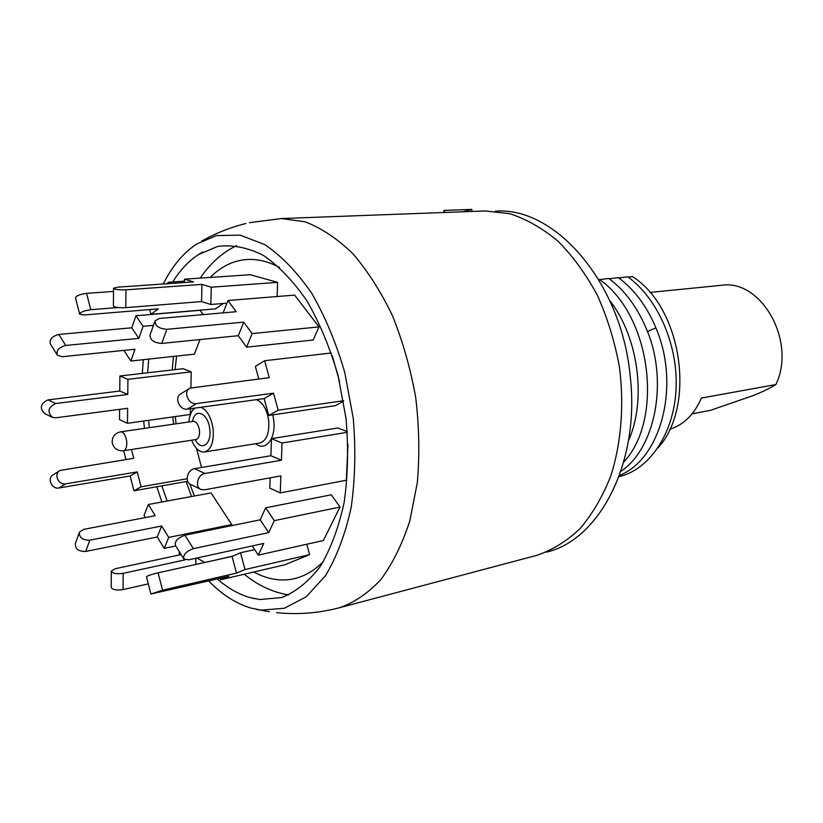 <?xml version="1.0" encoding="UTF-8"?>
<svg xmlns="http://www.w3.org/2000/svg" width="823" height="823" viewBox="0 0 823 823"><rect width="100%" height="100%" fill="white"/><g stroke="black" fill="none" stroke-linecap="round" stroke-linejoin="round"><path stroke-width="1.23" d="M657.927 447.969C696.114 406.665 682.473 307.987 632.445 276.579L628.186 277.104M618.989 476.661C648.73 469.943 673.533 434.647 675.981 390.308C678.636 346.586 658.451 298.924 627.774 276.806L618.773 277.937M619.421 475.457C660.663 459.419 680.806 385.987 655.9 327.842C646.755 306.105 634.235 289.367 618.351 277.629L609.236 278.771M620.851 471.394C655.314 448.586 668.801 380.761 646.436 329.025C637.29 307.195 624.75 290.334 608.814 278.462L599.566 279.614M623.7 462.135C664.223 418.948 651.086 314.798 599.144 279.295L598.599 279.367M628.494 440.593C646.713 400.554 638.566 336.946 609.833 300.724M485.169 210.966L509.746 213.692C526.381 219.072 542.47 228.238 558.015 241.19C572.901 256.21 586.027 274.265 597.395 295.334C607.425 317.781 614.771 341.658 619.431 366.965C624.318 405.235 621.242 443.124 610.841 475.838C602.693 496.495 592.406 514.118 579.968 528.716C566.605 541.297 552.161 550.186 536.637 555.391L339.498 607.724C354.384 602.549 368.19 593.146 380.895 579.515C392.684 563.529 402.324 543.972 409.823 520.856L417.323 482.628C419.73 454.996 419.185 426.581 415.687 397.406C410.502 368.478 402.725 341.154 392.334 315.425C380.689 291.27 367.428 270.582 352.553 253.361C337.111 238.516 321.289 227.992 305.076 221.799L281.353 218.548L485.169 210.966M462.752 211.799L471.805 209.412L443.813 210.41L444.05 212.499M472.032 211.46L471.805 209.412M445.222 212.457L443.813 210.41M208.703 580.976C222.045 594.659 236.18 603.701 251.108 608.104L261.004 610.11L284.316 608.269L306.279 596.747L325.579 575.555C336.761 556.842 345.279 534.189 351.143 507.575C355.176 479.243 355.875 449.461 353.232 418.207L344.724 372.315C336.093 342.749 325.003 316.258 311.444 292.823C296.877 271.868 281.312 255.788 264.769 244.585L240.09 235.141L216.377 235.604L196.697 244.03C183.292 252.898 172.141 266.22 163.252 283.997M161.905 501.999L156.802 486.763M144.467 428.382L143.655 421.026M142.328 373.405L143.284 359.692M172.768 281.96C180.042 270.211 188.56 261.117 198.312 254.657L217.663 246.416C232.405 244.534 247.6 247.497 263.226 255.305C278.75 265.963 293.327 281.168 306.958 300.909C319.633 322.945 330.002 347.831 338.078 375.545L346.041 418.568C348.53 447.846 347.903 475.787 344.168 502.38C338.726 527.378 330.784 548.725 320.342 566.399C308.779 581.491 295.889 591.881 281.672 597.57L259.739 599.525L249.534 597.467C238.392 594.155 227.642 587.992 217.303 578.981M167.131 501.032L161.864 485.868M149.354 427.672L148.552 420.337M147.584 372.798L148.737 359.095M692.102 413.856L710.527 410.317L752.428 395.853C761.728 392.252 769.546 388.477 775.894 384.547L701.361 398.075C694.941 413.043 685.487 423.073 673.008 428.155L669.696 429.297M649.913 292.432L721.308 285.314C761.069 278.616 796.808 341.38 775.894 384.547M51.942 417.138L44.802 413.681C39.309 408.218 40.368 403.62 48.001 399.896L119.777 391.048L127.771 394.464L55.727 403.517C48.053 407.282 46.983 411.911 52.497 417.405L55.748 417.817L127.627 408.28L127.472 423.3L190.35 414.463L190.463 408.712M127.472 423.3L119.52 419.668L119.613 409.35M119.911 375.998L127.925 379.31L191.224 371.862L182.994 368.704L119.911 375.998L119.777 391.048M127.925 379.31L127.771 394.464M191.224 371.862L190.895 387.664M131.485 449.502L133.748 458.308L59.986 470.478C53.423 473.832 58.382 485.436 65.696 483.831L58.958 487.967C51.674 489.572 46.757 478.07 53.3 474.727L59.575 470.746M58.958 487.967L130.168 475.992L137.235 471.908L141.062 486.815L187.14 478.76M187.726 481.311L133.954 490.786L130.168 475.992M123.707 450.706L125.97 459.553M196.491 448.37L201.532 467.505M65.696 483.831L137.235 471.908M133.954 490.786L141.062 486.815M145.332 517.574L144.046 515.476L148.335 504.499L155.259 515.682L83.524 529.395L79.42 532.214C79.049 537.532 82.516 540.186 89.81 540.197L85.695 551.472C78.432 551.492 74.986 548.848 75.366 543.53L79.224 532.759M85.695 551.472L157.255 536.966L161.668 526.01L168.736 537.419L231.747 524.56L231.222 525.743M175.772 545.958L164.261 548.365L157.255 536.966M231.747 524.56L211.058 492.915L148.335 504.499M89.81 540.197L161.668 526.01M164.261 548.365L168.736 537.419M181.122 554.579L115.426 568.683L111.321 571.059C112.432 573.477 116.382 574.238 123.183 573.353L123.018 589.597C116.238 590.523 112.298 589.752 111.198 587.272L111.321 571.327M123.018 589.597L148.315 583.867M179.229 554.99L179.291 551.636M204.773 562.479L232.652 556.173M204.773 562.356L196.892 558.025M123.183 573.353L185.185 559.835M195.771 564.465L195.905 558.241M150.887 593.969L146.484 576.686C147.43 575.771 151.309 574.475 158.119 572.818L162.563 590.204L150.897 594.031L228.866 576.295L220.657 579.731L220.276 578.291M162.563 590.204L236.499 573.096L232.086 556.42L240.522 552.737L254.688 549.61M306.784 544.25L309.623 554.651L244.976 569.547L236.499 573.096M309.623 554.651L284.635 564.825L220.657 579.731M158.119 572.818L232.086 556.42M244.976 569.547L240.522 552.737M183.601 558.57L175.474 545.474C174.558 541.246 177.717 537.831 184.938 535.217L193.384 548.653C186.142 551.328 182.963 554.764 183.838 558.951L188.621 559.835L263.72 543.437L258.309 555.114L252.28 545.937M193.384 548.653L268.751 532.615L260.181 519.807L265.654 507.822L331.278 494.788L340.002 507.05L323.367 540.526L258.309 555.114M340.002 507.05L274.306 520.64L268.751 532.615M184.938 535.217L260.181 519.807M274.306 520.64L265.654 507.822M200.514 489.191L190.864 484.521C184.27 482.247 187.305 469.522 194.65 468.678L204.917 473.492C197.551 474.367 194.485 487.206 201.1 489.479L204.546 489.808L280.859 475.889L280.252 492.915L269.8 488.152L270.15 477.844M204.917 473.492L281.425 460.211L270.901 455.716L271.487 438.638L337.831 427.991L347.285 431.612M347.337 432.301L282.042 443L281.425 460.211M347.985 444.348L346.308 480.241L280.252 492.915M194.65 468.678L270.901 455.716M282.042 443L271.487 438.638M331.35 352.974L264.625 360.741L269.255 377.644L189.846 388.147C182.799 391.666 188.601 405.091 196.512 403.579L273.503 393.168L264.142 398.589L187.469 409.124C179.599 410.646 173.859 397.344 180.865 393.836L189.403 388.425M332.348 355.958L339.56 381.563M343.469 400.729L278.174 410.193L273.503 393.168M278.174 410.193L268.74 415.461L264.142 398.589M343.551 401.233L335.228 405.677L268.74 415.461M264.625 360.741L255.367 366.43L258.792 378.961M243.762 322.122L252.136 333.593L318.995 326.885L294.613 295.107L227.992 300.508L236.18 311.722L159.405 318.45L155.105 320.775C155.012 325.826 158.942 328.665 166.874 329.313L243.762 322.122L238.289 335.702L161.72 343.417C153.829 342.821 149.94 339.981 150.053 334.92L154.93 321.279M252.136 333.593L246.581 347.183L238.289 335.702M318.995 326.885L313.203 340.012L246.581 347.183M227.992 300.508L223.167 312.863M201.933 284.408L211.244 287.217L277.598 282.361L250.295 274.717L184.527 279.172L193.549 281.888L117.823 287.155L113.533 288.215C114.706 289.49 118.841 290.025 125.96 289.819L201.933 284.408L201.563 301.557L125.785 307.658C118.687 307.905 114.562 307.36 113.399 306.002L113.533 288.348M211.244 287.217L210.842 304.5L201.563 301.557M277.598 282.361L277.114 296.527M226.953 303.173L210.842 304.5M184.527 279.172L184.465 282.515M79.615 314.005L75.51 297.895C76.117 295.807 79.81 294.295 86.59 293.358L113.512 291.435M184.486 281.157L168.694 282.238L166.719 283.75M118.008 307.524L90.767 309.705C83.997 310.683 80.294 312.174 79.656 314.201L84.193 314.972L158.376 308.851L150.969 314.355L215.533 308.862L223.249 303.471M168.694 282.238L169.054 283.585M149.714 309.571L150.969 314.355M57.044 354.713L50.47 344.117C49.164 339.508 51.942 336.288 58.803 334.447L131.773 327.801L138.84 338.366L65.717 345.454C58.834 347.337 56.036 350.567 57.322 355.145L62.137 356.729L134.982 349.261L130.836 361.04L194.382 354.147L199.989 339.56M130.836 361.04L123.923 350.403M203.147 314.623L200.082 310.302L135.96 315.754L131.773 327.801M135.96 315.754L143.089 326.309L138.84 338.366M153.469 325.373L143.089 326.309M188.868 421.962C189.506 415.234 191.512 410.615 194.886 408.105M200.905 407.272C207.211 410.142 211.274 417.364 213.106 428.937C214.031 442.064 211.161 449.739 204.516 451.971L259.749 443.031C266.549 440.809 269.533 433.33 268.699 420.594C266.919 409.37 262.815 402.385 256.406 399.649M272.804 414.864L273.72 420.049C276.261 438.464 265.469 452.105 255.614 443.7M191.594 440.223C195.102 448.412 199.403 452.331 204.516 451.971M546.287 552.182C599.442 540.176 640.448 462.259 630.161 375.73C621.252 281.445 554.28 206.223 495.343 211.213M655.9 327.842L647.423 331.515M279.532 267.465C265.994 260.212 252.898 257.856 240.223 260.407C229.113 262.743 219.093 268.421 210.163 277.433M176.606 356.071L175.062 369.62M175.32 416.572L176.071 423.814M189.804 483.934L194.382 496.002M253.813 572.006C261.817 576.367 269.903 578.939 278.092 579.742C294.583 581.254 309.705 575.164 323.46 561.471M55.727 403.517L48.001 399.896M187.469 409.124L196.512 403.579M161.72 343.417L166.874 329.313M125.785 307.658L125.96 289.819M90.767 309.705L86.59 293.358M65.717 345.454L58.803 334.447M192.5 421.438C194.742 407.22 208.188 412.92 209.742 429.092C211.933 444.327 201.172 451.868 195.226 439.667M112.195 442.537C113.564 448.34 117.308 451.076 123.44 450.747C126.022 449.852 127.112 446.642 126.68 441.118C125.631 435.141 123.604 432.044 120.611 431.828L193.251 421.335C196.347 421.51 198.415 424.483 199.444 430.223C199.824 435.542 198.662 438.649 195.977 439.544L196.872 439.235M249.554 222.663L281.353 218.548M276.631 612.672C297.864 614.812 318.82 613.166 339.498 607.724M269.44 611.777L256.488 609.39M201.481 241.211C215.461 233.3 230.275 227.395 245.902 223.517M254.626 598.722L249.544 597.467M198.312 254.657L202.818 251.972M236.54 245.645C222.117 252.712 210.03 263.525 200.267 278.112M173.488 356.41L172.192 369.959M172.84 416.922L173.612 424.174M186.152 481.589L191.512 496.526M244.256 574.228C257.928 585.451 272.752 592.344 288.729 594.906M193.251 421.335L194.197 421.366M123.44 450.747L195.977 439.544M120.611 431.828C114.881 433.207 112.072 436.756 112.185 442.486"/></g></svg>
